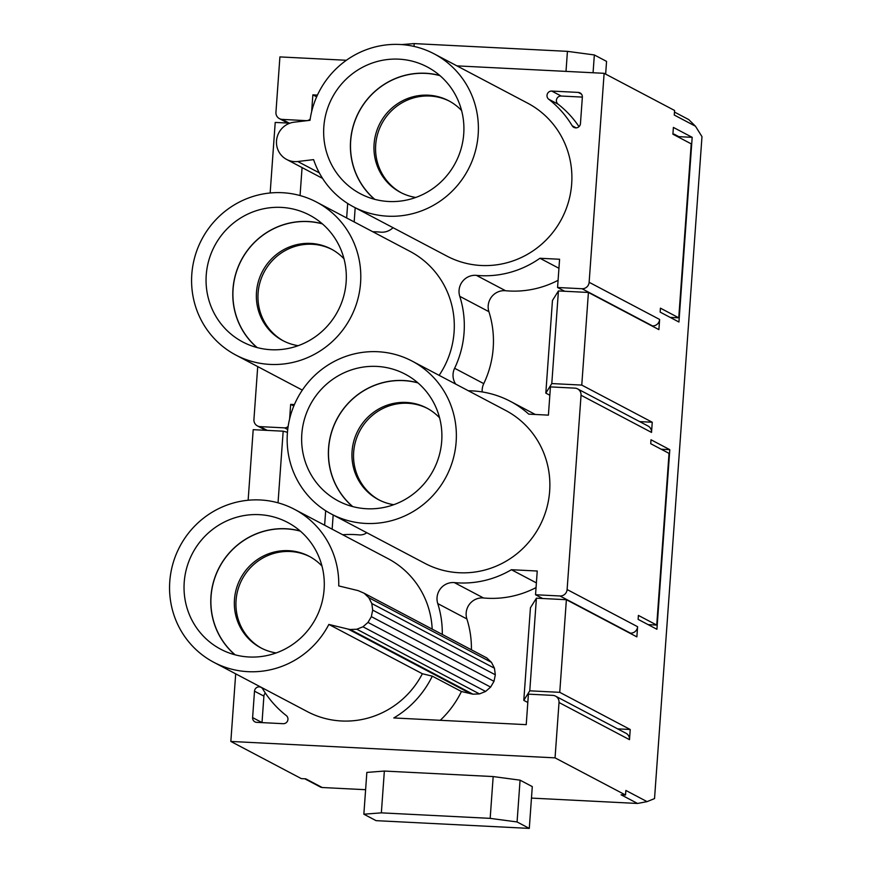 <?xml version="1.0" encoding="UTF-8"?>
<svg xmlns="http://www.w3.org/2000/svg" width="872" height="872" viewBox="0 0 872 872"><rect width="100%" height="100%" fill="white"/><g stroke="black" fill="none" stroke-linecap="round" stroke-linejoin="round"><path stroke-width="1.31" d="M638.402 615.414L638.119 619.36L656.921 629.279L669.794 449.669L651.003 439.761L650.719 443.706L669.042 453.375L656.736 625.071L638.402 615.414M365.608 789.705L322.215 787.514L305.767 778.838L301.331 778.62L230.84 741.451L235.691 673.827M625.856 790.501L625.529 795.013L621.093 794.795L637.541 803.461L531.462 798.098M678.754 317.822L660.431 308.154L660.148 312.111L678.939 322.019L692.183 137.329L673.391 127.421L672.901 134.201L691.224 143.858L678.754 317.822L670.154 317.386M456.917 65.869L604.122 73.313L674.601 110.482L674.274 114.995M306.726 120.696L282.125 119.377A6.823 6.638 117.8 0 1 275.944 112.259L279.912 56.909L346.369 60.277M674.274 115.05L695.475 126.233L701.982 136.642L654.534 798.589L647.057 801.63L637.541 803.461M604.122 73.313L589.134 282.288A6.823 6.638 117.8 0 1 581.995 288.73L557.568 287.498L559.584 259.257L539.942 258.265A96.705 94.034 117.8 0 1 476.406 275.367A15.925 15.489 -62.2 0 0 459.773 296.327A96.705 94.034 117.8 0 1 454.617 368.267A15.925 15.489 -62.2 0 0 455.685 384.083M588.415 292.458L581.766 385.086L551.791 383.571L558.429 290.943L588.415 292.458L658.894 329.616L659.624 319.457A6.823 6.638 117.8 0 1 652.474 325.899L651.766 325.856M468.351 390.765A96.705 94.034 117.8 0 1 510.382 401.349A96.705 94.034 117.8 0 1 528.77 414.146L548.412 415.137L550.439 386.896L574.866 388.138A6.823 6.638 117.8 0 1 577.569 388.868L648.049 426.037A6.823 6.638 117.8 0 1 651.526 432.414L652.256 422.244L639.645 421.612M577.569 388.868A6.823 6.638 117.8 0 1 581.046 395.245L567.116 589.537A6.823 6.638 117.8 0 1 559.966 595.979L535.539 594.748L542.678 598.508M536.411 598.192L530.438 607.74L523.8 700.369L529.773 690.82L536.411 598.192L566.386 599.707L636.865 636.876L637.596 626.706A6.823 6.638 117.8 0 1 630.445 633.148L629.737 633.116M432.294 676.149L461.43 691.507L472.929 694.188L479.469 693.916L485.595 691.452L490.631 687.092L493.999 681.315L495.318 674.786L494.446 668.214L491.481 662.371L486.75 657.891L364.104 593.222L358.152 590.627L338.739 585.919A86.47 84.083 -62.2 0 0 294.496 509.335A86.47 84.083 -62.2 0 0 179.785 546.602A86.47 84.083 -62.2 0 0 213.825 662.306L307.336 711.617A86.47 84.083 -62.2 0 0 422.364 673.74L432.294 676.149A96.705 94.034 -62.2 0 1 393.806 717.95L526.23 724.654L528.41 694.145L552.837 695.387A6.823 6.638 117.8 0 1 555.54 696.129L626.02 733.287A6.823 6.638 117.8 0 1 629.497 739.663L630.227 729.504L617.627 728.861M555.54 696.129A6.823 6.638 117.8 0 1 559.017 702.505L555.05 757.855L230.84 741.451M625.529 795.013L555.05 757.855M625.856 790.446L647.057 801.63M381.358 812.857L363.853 814.208L376.072 820.65L529.293 828.4L532.291 786.609L520.072 780.168L517.074 821.958L490.173 818.361L493.171 776.56L384.356 771.055L381.358 812.857L490.173 818.361M363.853 814.208L366.85 772.418L384.356 771.055M493.171 776.56L520.072 780.168M248.139 500.245L253.196 429.678L283.171 431.193L278.037 502.817M287.727 429.547L284.545 427.869L260.096 426.626A6.823 6.638 117.8 0 1 253.926 419.519L257.72 366.578M270.156 192.995L275.214 122.429L289.918 123.17M564.696 291.259L557.568 287.498M344.004 258.799A51.764 50.336 -62.2 0 0 331.153 249.021A51.764 50.336 -62.2 0 0 310.694 243.419A51.764 50.336 -62.2 0 0 258.395 281.503A51.764 50.336 -62.2 0 0 282.866 340.614A51.764 50.336 -62.2 0 0 298.191 345.683M331.949 249.457A51.764 50.336 -62.2 0 0 264.085 272.184A51.764 50.336 -62.2 0 0 283.673 341.028M461.604 110.57A51.764 50.336 -62.2 0 0 448.753 100.792A51.764 50.336 -62.2 0 0 428.294 95.19A51.764 50.336 -62.2 0 0 375.995 133.263A51.764 50.336 -62.2 0 0 400.466 192.374A51.764 50.336 -62.2 0 0 415.791 197.454M449.549 101.217A51.764 50.336 -62.2 0 0 381.685 123.944A51.764 50.336 -62.2 0 0 401.273 192.788M321.975 566.059A51.764 50.336 -62.2 0 0 309.135 556.282A51.764 50.336 -62.2 0 0 288.676 550.679A51.764 50.336 -62.2 0 0 236.377 588.753A51.764 50.336 -62.2 0 0 260.837 647.863A51.764 50.336 -62.2 0 0 276.162 652.943M309.931 556.707A51.764 50.336 -62.2 0 0 242.056 579.433A51.764 50.336 -62.2 0 0 261.644 648.278M379.244 500.038A51.764 50.336 117.8 0 1 355.7 440.916A51.764 50.336 117.8 0 1 407.867 403.278A51.764 50.336 117.8 0 1 427.531 408.478M439.575 417.819A51.764 50.336 -62.2 0 0 426.735 408.042A51.764 50.336 -62.2 0 0 406.276 402.439A51.764 50.336 -62.2 0 0 353.978 440.524A51.764 50.336 -62.2 0 0 378.437 499.623A51.764 50.336 -62.2 0 0 393.763 504.703M254.504 691.18L252.608 717.612A4.556 4.425 -62.2 0 0 256.728 722.354L283.204 723.695A4.556 4.425 -62.2 0 0 286.288 715.563A101.261 98.46 117.8 0 1 262.766 688.978A4.556 4.425 -62.2 0 0 254.504 691.18L263.9 696.129A4.556 4.425 117.8 0 1 265.361 693.077M316.525 202.075A86.47 84.083 117.8 0 1 357.389 300.807A86.47 84.083 117.8 0 1 270.037 364.409A86.47 84.083 117.8 0 1 235.854 355.057A86.47 84.083 117.8 0 1 201.814 239.342A86.47 84.083 117.8 0 1 316.525 202.075L410.025 251.387A86.47 84.083 117.8 0 1 439.128 375.352M412.096 361.095L505.607 410.407A86.47 84.083 117.8 0 1 546.472 509.128A86.47 84.083 117.8 0 1 459.119 572.741A86.47 84.083 117.8 0 1 424.937 563.377L331.425 514.066A86.47 84.083 117.8 0 1 297.385 398.362A86.47 84.083 117.8 0 1 412.096 361.095A86.47 84.083 117.8 0 1 452.96 459.827A86.47 84.083 117.8 0 1 365.608 523.429A86.47 84.083 117.8 0 1 331.425 514.066M366.785 532.716A11.38 11.064 117.8 0 1 359.068 534.896A101.261 98.46 -62.2 0 0 342.674 534.743M289.624 418.92L290.659 404.368L294.42 404.553M284.545 427.869A4.556 4.425 -62.2 0 0 288.174 426.277M393.032 227.69A15.925 15.489 117.8 0 1 380.584 232.148A96.705 94.034 -62.2 0 0 372.78 231.745M434.125 53.846L527.625 103.147A86.47 84.083 117.8 0 1 561.666 218.861A86.47 84.083 117.8 0 1 446.965 256.128L353.454 206.817A86.47 84.083 117.8 0 1 313.604 159.631L297.755 161.505A19.914 19.358 117.8 0 1 286.659 159.456A19.914 19.358 117.8 0 1 276.86 138.321A19.914 19.358 117.8 0 1 294.137 122.189L310.007 120.314A86.47 84.083 117.8 0 1 434.125 53.846A86.47 84.083 117.8 0 1 468.166 169.55A86.47 84.083 117.8 0 1 353.454 206.817M311.642 111.671L312.852 94.852L317.441 95.092M306.573 120.609A4.556 4.425 -62.2 0 0 310.192 119.028M442.278 634.445A96.705 94.034 -62.2 0 0 437.755 603.577A15.925 15.489 117.8 0 1 454.377 582.616A96.705 94.034 -62.2 0 0 511.406 569.721L537.239 571.018L535.539 594.748M432.185 629.115A86.47 84.083 -62.2 0 0 388.007 558.636L294.496 509.335M582.354 97.152L580.458 123.584A4.556 4.425 117.8 0 1 572.196 125.775A101.261 98.46 -62.2 0 0 548.673 99.201A4.556 4.425 117.8 0 1 551.758 91.07L578.234 92.41A4.556 4.425 117.8 0 1 582.354 97.152M388.683 201.497A71.678 69.695 117.8 0 1 360.354 193.737A71.678 69.695 117.8 0 1 332.134 97.817A71.678 69.695 117.8 0 1 427.226 66.926A71.678 69.695 117.8 0 1 461.092 148.763A71.678 69.695 117.8 0 1 388.683 201.497M271.083 349.727A71.678 69.695 117.8 0 1 242.754 341.966A71.678 69.695 117.8 0 1 214.534 246.057A71.678 69.695 117.8 0 1 309.625 215.155A71.678 69.695 117.8 0 1 343.492 297.003A71.678 69.695 117.8 0 1 271.083 349.727M366.665 508.747A71.678 69.695 117.8 0 1 338.325 500.986A71.678 69.695 117.8 0 1 310.116 405.077A71.678 69.695 117.8 0 1 405.197 374.175A71.678 69.695 117.8 0 1 439.074 456.023A71.678 69.695 117.8 0 1 366.665 508.747M491.481 662.371L368.834 597.702L364.104 593.222M494.446 668.214L371.81 603.544L368.834 597.702M495.318 674.786L372.682 610.117L371.81 603.544M493.999 681.315L371.363 616.646L372.682 610.117M490.631 687.092L367.995 622.423L371.363 616.646M485.595 691.452L362.959 626.783L367.995 622.423M479.469 693.916L356.822 629.235L362.959 626.783M472.929 694.188L350.282 629.508L356.822 629.235M470.924 693.807L348.277 629.137L350.282 629.508M422.364 673.74L328.853 624.428L348.277 629.137M213.825 662.306A86.47 84.083 -62.2 0 0 328.853 624.428M259.267 514.654A71.678 69.695 117.8 0 1 287.597 522.415A71.678 69.695 117.8 0 1 315.817 618.324A71.678 69.695 117.8 0 1 220.725 649.226A71.678 69.695 117.8 0 1 186.859 567.378A71.678 69.695 117.8 0 1 259.267 514.654M262.003 722.626A4.556 4.425 117.8 0 1 262.014 722.561L263.9 696.129M582.354 97.097L561.154 96.029A4.556 4.425 -62.2 0 0 558.069 104.16A101.261 98.46 117.8 0 1 578.997 126.647M290.659 404.368L293.81 406.025M312.852 94.852L316.645 96.857M539.942 258.265L558.941 268.282M482.205 391.931A15.925 15.489 117.8 0 1 483.753 383.636A96.705 94.034 -62.2 0 0 488.909 311.685A15.925 15.489 117.8 0 1 505.542 290.725A96.705 94.034 -62.2 0 0 558.08 280.315M461.43 691.507A96.705 94.034 117.8 0 1 440.251 720.305M536.051 587.575A96.705 94.034 117.8 0 1 483.513 597.974A15.925 15.489 -62.2 0 0 466.88 618.946A96.705 94.034 117.8 0 1 471.414 649.803M511.406 569.721L536.389 582.888M352.746 506.599A71.569 69.586 117.8 0 1 333.802 426.005A71.569 69.586 117.8 0 1 403.594 380.628A71.569 69.586 117.8 0 1 417.971 382.906M417.764 382.732A71.678 69.695 -62.2 0 0 403.605 380.519A71.678 69.695 -62.2 0 0 333.747 425.852A71.678 69.695 -62.2 0 0 352.495 506.523M374.775 199.339A71.569 69.586 117.8 0 1 355.82 118.745A71.569 69.586 117.8 0 1 425.612 73.379A71.569 69.586 117.8 0 1 439.989 75.657M439.793 75.483A71.678 69.695 -62.2 0 0 425.623 73.259A71.678 69.695 -62.2 0 0 355.765 118.592A71.678 69.695 -62.2 0 0 374.513 199.274M257.175 347.579A71.569 69.586 117.8 0 1 238.22 266.985A71.569 69.586 117.8 0 1 308.012 221.608A71.569 69.586 117.8 0 1 322.389 223.886M322.193 223.723A71.678 69.695 -62.2 0 0 308.023 221.499A71.678 69.695 -62.2 0 0 238.165 266.832A71.678 69.695 -62.2 0 0 256.913 347.514M235.146 654.828A71.569 69.586 117.8 0 1 216.202 574.234A71.569 69.586 117.8 0 1 285.994 528.868A71.569 69.586 117.8 0 1 300.371 531.146M300.164 530.972A71.678 69.695 -62.2 0 0 286.005 528.748A71.678 69.695 -62.2 0 0 216.147 574.081A71.678 69.695 -62.2 0 0 234.895 654.763M529.293 828.4L517.074 821.958M401.567 44.581L414.211 43.6L567.432 51.35L594.344 54.947L593.069 72.758M605.648 74.12L606.552 61.389L594.344 54.947M414.211 43.6L414.015 46.412M566.004 71.384L567.432 51.35M656.736 625.071L648.125 624.635M674.111 134.844L674.165 134.179L672.912 134.114M333.169 514.981L332.145 529.184M324.635 525.217L325.67 510.73M287.455 432.305L283.171 431.193M688.836 119.682L695.475 126.233M322.215 787.514L320.874 787.231M692.183 137.329L678.863 136.664L678.808 137.318M674.165 134.179L678.863 136.664M355.187 207.732L354.174 221.935M346.653 217.967L347.688 203.47M302.072 167.577L300.055 195.568M669.794 449.669L661.183 449.233M558.429 290.943L552.456 300.491L545.817 393.119L549.84 395.245M581.766 385.086L652.256 422.244M545.817 393.119L551.791 383.571M523.8 700.369L527.822 702.494M566.386 599.707L559.748 692.335L529.773 690.82M559.748 692.335L630.227 729.504M659.624 319.457L589.134 282.288M651.526 432.414L581.046 395.245M637.596 626.706L567.116 589.537M629.497 739.663L559.017 702.505M289.253 123.137L282.125 119.377M652.474 325.899L581.995 288.73M267.235 430.387L260.096 426.626M630.445 633.148L559.966 595.979M319.326 172.874L297.755 161.505M252.608 717.612L262.014 722.561M572.196 125.775L576.174 127.879M548.673 99.201L558.069 104.16M551.758 91.07L561.154 96.029M578.234 92.41L581.461 94.111M476.406 275.367L505.542 290.725M459.773 296.327L488.909 311.685M454.617 368.267L483.753 383.636M437.744 603.577L466.88 618.946M454.377 582.616L483.513 597.974M287.825 123.072L279.422 118.636M265.797 430.321L257.404 425.885M286.659 159.456L322.564 178.389M235.854 355.057L302.333 390.111M535.277 414.473L510.382 401.349M304.808 778.794L320.863 787.253M674.492 112.074L688.847 119.649"/></g></svg>
